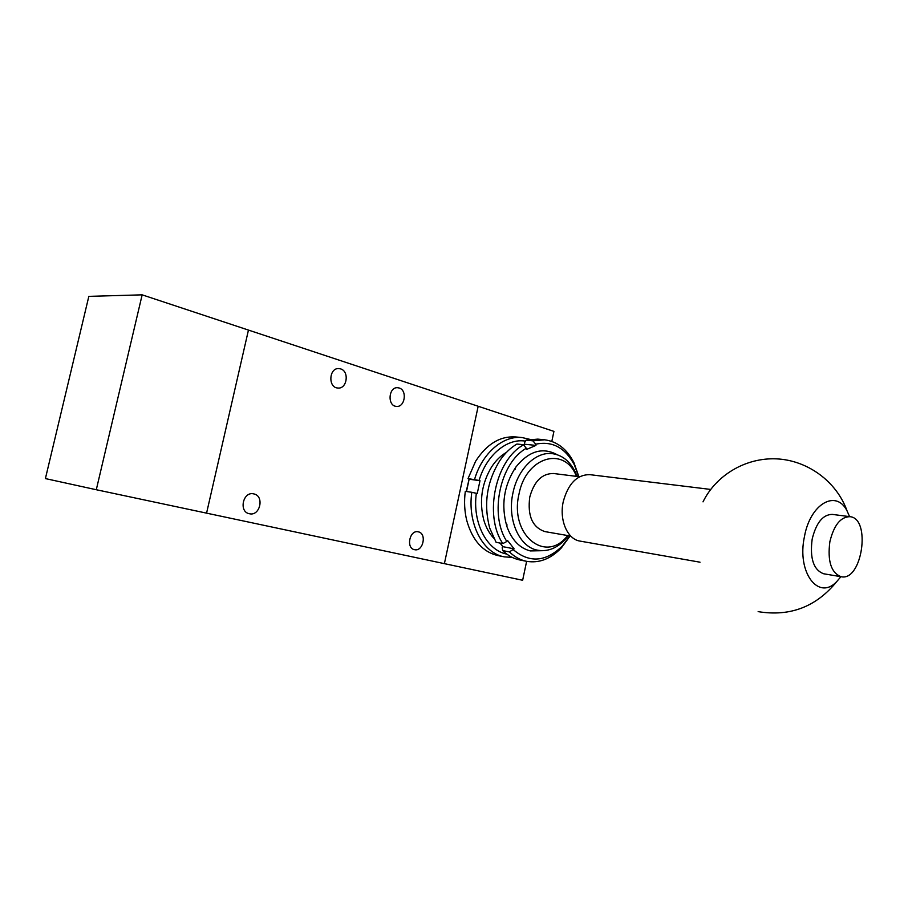 <?xml version="1.0" encoding="UTF-8"?>
<svg xmlns="http://www.w3.org/2000/svg" width="908" height="908" viewBox="0 0 908 908"><rect width="100%" height="100%" fill="white"/><g stroke="black" fill="none" stroke-linecap="round" stroke-linejoin="round"><path stroke-width="1.36" d="M829.867 541.701C833.919 525.176 840.592 516.834 849.922 516.675C871.328 518.23 862.169 581.529 841.217 576.739C831.149 572.903 827.37 561.223 829.867 541.701M841.217 576.739L823.647 573.765C813.523 569.94 809.698 558.386 812.172 539.102C816.19 522.77 822.898 514.53 832.261 514.393L849.922 516.675M840.91 576.682L836.904 581.381C818.721 601.312 796.6 572.732 804.431 536.696C810.231 503.565 836.347 489.015 847.107 511.022L849.593 516.629M700.023 562.2L579.996 541.089C567.477 539.386 559.09 520.136 563.244 501.693C568.192 483.578 577.057 474.566 589.848 474.657L710.669 489.435M570.757 536.083L544.97 531.611C532.428 527.4 527.355 515.892 529.761 497.085C534.142 481.229 542.099 473.374 553.608 473.511L579.531 476.745M567.818 535.572L566.501 537.025C544.346 563.403 509.399 533.983 518.99 494.1C525.8 457.269 563.312 445.93 575.751 474.657L576.557 476.382M568.431 535.675L565.048 539.704C556.763 548.284 547.728 551.814 537.967 550.259C519.444 547.501 506.857 519.58 512.975 492.84C517.742 468.925 535.89 451.344 552.325 453.659C562.097 455.044 569.702 461.06 575.139 471.683L577.182 476.462M466.247 491.455L469.073 479.186M444.387 563.652L478.175 406.262L248.452 330.081L206.57 513.145L522.645 580.269L526.629 561.326M551.814 441.413L553.925 431.379L478.175 406.262M96.293 489.73L45.4 478.584L88.836 296.371L142.159 294.839L96.293 489.73L205.9 512.997M206.57 513.145L248.452 330.081L142.159 294.839M418.361 531.85C427.089 533.416 423.139 551.916 414.547 549.681C405.774 548.307 409.576 529.67 418.179 531.816L418.361 531.85M253.843 493.918C264.659 495.916 260.097 516.448 249.416 513.735C238.554 511.999 242.867 491.319 253.548 493.85L253.843 493.918M340.636 368.909C349.591 371.327 347.06 389.169 337.912 388.022C327.845 387.818 328.912 367.581 338.956 368.591L340.636 368.909M399.168 388C407.522 390.236 404.945 407.556 396.433 406.375C387.103 406.069 388.476 386.638 397.749 387.727L399.168 388M557.194 454.726C542.644 446.849 528.853 450.981 515.823 467.109C503.781 485.576 500.819 505.427 506.948 526.651C511.874 540.044 519.66 548.137 530.295 550.929L542.995 550.679M578.873 476.666L573.935 462.683C567.001 449.108 557.228 441.481 544.63 439.801L532.905 440.834L535.731 444.194C552.325 440.766 565.207 447.678 574.401 464.919L578.702 476.643M535.731 444.194L535.936 445.408L526.799 449.346L523.757 444.738C495.53 459.573 483.567 515.335 502.828 543.586L506.857 541.474C488.935 514.666 500.126 462.388 526.595 448.132M506.857 541.474L507.538 540.487L514.121 548.829L509.445 551.905C514.564 556.899 520.261 560.032 526.549 561.314C539.114 563.403 550.679 558.965 561.28 547.989L570.111 535.97M569.952 535.936L562.37 545.98C545.878 561.984 529.568 563.255 513.451 549.817M523.428 444.704L524.563 444.228L524.359 443.025L526.072 440.153L537.797 439.12L544.63 439.801M509.445 551.905L502.703 550.6L502.215 547.649L502.884 546.673L500.002 543.052M502.828 543.586L496.097 542.314L489.718 528.127C483.442 504.178 486.801 481.694 499.786 460.674C504.746 453.387 510.455 447.837 516.936 444.035L523.757 444.738M502.884 546.673L514.121 548.829M526.549 561.314L519.807 559.964C513.519 558.681 507.822 555.56 502.703 550.6M524.563 444.228L535.936 445.408M526.072 440.153L532.905 440.834M466.496 491.489L469.13 479.197L468.029 478.595L479.084 480.457C486.529 454.919 507.197 437.974 525.482 441.14M529.807 439.347L522.145 437.577C503.134 435.216 482.137 453.126 474.544 479.503M479.084 480.457L479.991 480.707L477.256 493.498L471.808 492.295C467.223 523.439 482.874 553.29 504.371 556.865L512.294 557.421M506.8 554.096C486.711 550.407 472.194 522.452 476.348 493.248M500.433 543.586L499.4 542.939M493.748 538.183C489.276 533.405 485.95 527.344 483.782 519.978C479.038 501.114 481.694 483.362 491.727 466.746C495.938 460.367 500.864 455.566 506.516 452.32M479.991 480.707L469.13 479.197M468.029 478.595L475.599 461.287C486.699 444.069 500.024 435.942 515.562 436.93L522.145 437.577M504.371 556.865L497.868 555.571C482.693 551.939 472.33 540.237 466.746 520.466C464.476 511.17 463.988 501.454 465.305 491.319L471.808 492.295M758.135 611.64C790.164 616.861 816.417 606.771 836.904 581.381M847.107 511.022C836.631 481.388 807.53 460.333 776.68 458.869C745.808 457.405 716.174 475.066 703.008 501.863M575.751 474.657L575.139 471.683M566.501 537.025L565.048 539.704M500.024 543.075L499.434 542.961M506.88 524.211L506.948 526.651M515.04 469.425L515.823 467.109M574.401 464.919L573.935 462.683M562.37 545.98L561.28 547.989"/></g></svg>
